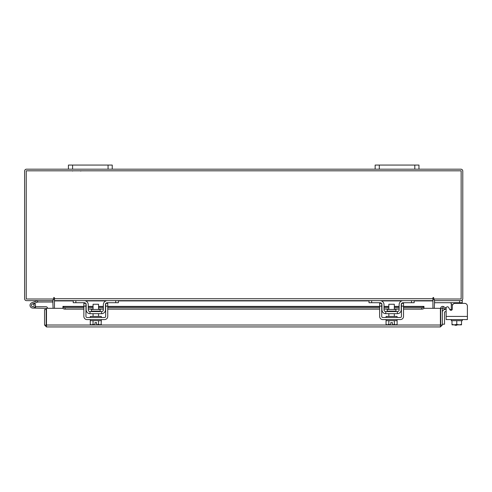 <?xml version="1.0" encoding="UTF-8"?>
<svg xmlns="http://www.w3.org/2000/svg" width="492" height="492" viewBox="0 0 492 492"><rect width="100%" height="100%" fill="white"/><g stroke="black" fill="none" stroke-linecap="round" stroke-linejoin="round"><path stroke-width="0.74" d="M31.476 305.79A1.371 1.371 0 0 1 32.294 304.038L37.822 302.02L37.355 300.735L31.826 302.746A2.737 2.737 0 0 0 30.184 306.258A2.737 2.737 0 0 0 33.696 307.894A2.737 2.737 0 0 0 34.692 303.386L33.727 304.351A1.371 1.371 0 0 1 33.228 306.608A1.371 1.371 0 0 1 31.39 305.323M37.822 302.02L53.087 302.002M37.921 300.637A1.654 1.654 0 0 0 37.355 300.735M34.126 305.323A1.371 1.371 0 0 0 32.294 304.038M30.024 305.323A2.737 2.737 0 0 0 32.761 308.06L46.193 308.343L46.193 309.523L44.557 309.523L44.557 325.015L46.476 326.94L46.5 308.318L63.001 308.318M35.16 306.639A2.737 2.737 0 0 0 34.52 303.226M47.558 308.318A1.654 1.654 0 0 0 45.904 306.688L35.498 306.688L35.498 308.06M35.129 306.688L35.498 306.688M31.789 306.288A1.371 1.371 0 0 0 32.761 306.688M46.193 323.115L46.5 323.115M414.805 169.18L414.805 165.06L418.963 165.06L418.963 169.18L375.15 169.18L375.15 165.06L379.307 165.06L379.307 169.18M414.805 165.06L379.307 165.06M432.923 299.942A1.919 1.919 0 0 1 434.295 299.019L434.295 300.637L462.252 300.637L462.252 303.373L464.663 303.373A2.737 2.737 0 0 1 467.4 306.11L467.4 319.585L446.146 319.585L446.146 311.713L445.186 311.713A0.658 0.658 0 0 0 444.528 312.371L444.528 324.203L442.339 324.203M442.339 312.371A2.847 2.847 0 0 1 445.186 309.523L446.146 309.523L446.146 308.097A1.316 1.316 0 0 1 448.599 307.438L449.873 309.646L448.599 307.438L449.805 309.523L451.299 309.523M456.754 324.843L456.754 325.28L455.002 325.28L455.002 324.843M108.074 169.18L108.074 165.06L112.237 165.06L112.237 169.18L68.419 169.18L68.419 165.06L72.582 165.06L72.582 169.18M108.074 165.06L72.582 165.06M451.299 310.274L451.299 303.22L449.983 302.715M462.252 302.715L434.516 302.715L434.516 300.643M450.752 302.734L451.09 302.814M462.252 320.679L462.252 319.585L462.252 320.679L451.982 320.679L461.564 320.679L461.502 324.843L461.564 324.419L459.387 324.843L456.773 324.419L456.773 320.679M451.299 320.679L451.299 319.585L451.299 320.679L451.982 320.679L451.982 324.419L451.982 320.679M451.982 324.419L452.05 324.843L451.982 324.419L454.165 324.843L456.773 324.419M459.387 324.843L461.502 324.843M454.596 324.843L458.95 324.843M452.05 324.843L454.165 324.843M464.663 303.373L455.063 303.373A2.737 2.737 0 0 0 452.326 306.11L452.326 308.988A1.316 1.316 0 0 1 449.873 309.646M467.4 316.411L446.146 316.411L446.146 308.097M100.177 311.153L100.177 309.462L91.432 309.462L91.432 311.153L100.177 311.153L100.614 311.59M115.743 300.637L118.369 300.637L118.369 302.715L115.743 302.715L115.743 300.637L107.416 300.637A4.053 4.053 0 0 0 103.363 304.689L103.363 309.837A1.753 1.753 0 0 1 101.61 311.59L89.999 311.59A1.753 1.753 0 0 1 88.246 309.837L88.246 304.689A4.053 4.053 0 0 0 84.194 300.637L75.866 300.637L75.866 302.715L73.24 302.715L73.24 300.637L75.866 300.637M85.946 303.785A1.974 1.974 0 0 1 86.168 304.689L86.168 309.837A3.831 3.831 0 0 0 89.999 313.668L101.61 313.668A3.831 3.831 0 0 0 105.448 309.837L105.448 304.689A1.974 1.974 0 0 1 105.663 303.785M105.946 303.373A1.974 1.974 0 0 1 107.416 302.715L106.1 303.22M115.743 302.715L107.416 302.715M85.51 303.22L84.194 302.715L75.866 302.715M84.194 302.715A1.974 1.974 0 0 1 85.663 303.373M101.61 313.668L101.61 311.59M89.999 311.59L89.999 313.668M107.022 300.655L107.391 300.637M90.325 319.585L90.325 320.679L101.284 320.679L101.284 319.585M90.325 317.506L90.325 316.411L101.284 316.411L101.284 317.506M98.541 309.462L98.541 304.253L93.068 304.253L93.068 309.462M93.043 320.679L93.043 324.419L93.037 320.679M91.776 324.843L94.981 324.806L93.037 324.419L91.53 324.843L90.276 324.419L90.276 320.679M94.981 324.806L94.981 322.629L96.629 322.629L96.629 324.806L98.566 324.419L98.566 320.679M100.079 324.843L101.34 324.419L100.079 324.843L98.572 324.419L98.572 320.679M101.088 324.554L101.34 320.679M90.276 324.419L91.53 324.843M96.629 324.806L99.833 324.843M83.861 306.11L83.861 303.373L85.946 303.373L85.946 306.11L83.861 306.11L83.861 316.411A3.18 3.18 0 0 0 87.041 319.585L104.568 319.585A3.18 3.18 0 0 0 107.748 316.411L107.748 306.11L105.663 306.11L105.663 316.411A1.095 1.095 0 0 1 104.568 317.506L87.041 317.506A1.095 1.095 0 0 1 85.946 316.411L85.946 306.11M105.663 306.11L105.663 303.373L107.748 303.373L107.748 306.11M395.949 311.153L395.949 309.462L387.21 309.462L387.21 311.153L395.949 311.153L396.386 311.59M411.515 300.637L414.147 300.637L414.147 302.715L411.515 302.715L411.515 300.637L403.188 300.637A4.053 4.053 0 0 0 399.135 304.689L399.135 309.837A1.753 1.753 0 0 1 397.382 311.59L385.771 311.59A1.753 1.753 0 0 1 384.018 309.837L384.018 304.689A4.053 4.053 0 0 0 379.965 300.637L371.644 300.637L371.644 302.715L369.012 302.715L369.012 300.637L371.644 300.637M381.718 303.785A1.974 1.974 0 0 1 381.94 304.689L381.94 309.837A3.831 3.831 0 0 0 385.771 313.668L397.382 313.668A3.831 3.831 0 0 0 401.22 309.837L401.22 304.689A1.974 1.974 0 0 1 401.435 303.785M401.718 303.373A1.974 1.974 0 0 1 403.188 302.715L401.878 303.22M411.515 302.715L403.188 302.715M381.282 303.22L379.965 302.715L371.644 302.715M379.965 302.715A1.974 1.974 0 0 1 381.435 303.373M397.382 313.668L397.382 311.59M385.771 311.59L385.771 313.668M402.8 300.655L403.169 300.637M386.103 319.585L386.103 320.679L397.056 320.679L397.056 319.585M386.103 317.506L386.103 316.411L397.056 316.411L397.056 317.506M394.32 309.462L394.32 304.253L388.84 304.253L388.84 309.462M388.815 320.679L388.815 324.419L388.809 320.679M394.35 320.679L394.35 324.419L394.344 320.679M387.555 324.843L390.759 324.806L388.809 324.419L387.302 324.843L386.048 324.419L386.048 320.679M390.759 324.806L390.759 322.629L392.401 322.629L392.401 324.806L394.344 324.419L395.857 324.843L397.112 324.419L397.112 320.679M395.857 324.843L396.866 324.554M386.048 324.419L387.302 324.843M392.401 324.806L395.605 324.843M379.639 306.11L379.639 303.373L381.718 303.373L381.718 306.11L379.639 306.11L379.639 316.411A3.18 3.18 0 0 0 382.813 319.585L400.34 319.585A3.18 3.18 0 0 0 403.52 316.411L403.52 306.11L401.435 306.11L401.435 316.411A1.095 1.095 0 0 1 400.34 317.506L382.813 317.506A1.095 1.095 0 0 1 381.718 316.411L381.718 306.11M401.435 306.11L401.435 303.373L403.52 303.373L403.52 306.11M440.703 308.318L442.339 308.318L442.339 325.015L440.703 325.015L440.703 308.318A1.919 1.919 0 0 1 443.544 306.633L442.339 308.318M423.895 308.318L440.389 308.318L440.414 326.94L46.476 326.94L46.5 325.015L440.389 325.015L440.414 326.94L442.339 325.015M44.557 325.015L46.476 325.304M46.193 325.015L46.193 309.523M443.581 306.651L445.444 307.728L444.627 309.142L442.726 308.053M403.52 306.393L423.956 306.393L423.956 308.072A2.189 1.095 180 0 1 421.767 309.142L421.767 307.728A2.189 1.095 0 0 0 423.956 306.651L403.52 306.651M62.933 308.029L62.933 306.651A2.189 1.095 0 0 0 65.122 307.728L83.861 307.728M65.122 307.728L65.122 309.142A2.189 1.095 180 0 1 62.933 308.072L62.933 306.633L83.861 306.651M88.246 307.728L93.068 307.728M98.541 307.728L103.363 307.728M107.748 307.728L379.639 307.728M384.018 307.728L388.84 307.728M394.32 307.728L399.135 307.728M403.52 307.728L421.767 307.728M65.122 309.142L83.861 309.142M88.246 309.142L93.068 309.142M98.541 309.142L103.363 309.142M107.748 309.142L379.639 309.142M384.018 309.142L388.84 309.142M394.32 309.142L399.135 309.142M403.52 309.142L421.767 309.142M52.804 300.637L53.087 308.318M434.295 308.318L434.577 300.637M54.458 299.942A1.919 1.919 0 0 0 53.087 299.019L53.087 300.637L26.519 300.637A1.919 1.919 0 0 1 24.6 298.712L24.6 171.099A1.919 1.919 0 0 1 26.519 169.18L68.419 169.18M418.963 169.18L460.863 169.18A1.919 1.919 0 0 1 462.781 171.099L462.781 298.712A1.919 1.919 0 0 1 460.863 300.637M375.15 169.18L112.237 169.18M433.747 297.894A0.412 0.412 0 0 0 433.335 297.488A0.412 0.412 0 0 0 432.923 297.894L432.923 300.637L54.458 300.637L54.458 297.894A0.412 0.412 0 0 0 54.046 297.488A0.412 0.412 0 0 0 53.64 297.894L53.64 299.001L26.236 299.001L26.236 170.816L461.145 170.816L461.145 299.001L433.747 299.001L433.747 297.894A0.412 0.412 0 0 0 433.335 297.488A0.412 0.412 0 0 0 432.923 297.894M414.147 300.92L432.923 300.92L432.923 308.318M54.458 308.318L54.458 300.92L73.24 300.92M54.458 297.894A0.412 0.412 0 0 0 54.046 297.488A0.412 0.412 0 0 0 53.64 297.894M459.62 302.715L459.62 300.637M451.299 309.837L452.013 309.837M452.726 304.689L451.299 304.689M88.246 306.651L93.068 306.651M98.541 306.651L103.363 306.651M107.748 306.651L379.639 306.651M384.018 306.651L388.84 306.651M394.32 306.651L399.135 306.651M85.688 300.92L105.921 300.92M118.369 300.92L369.012 300.92M381.46 300.92L401.7 300.92M54.458 298.712L432.923 298.712M80.799 171.056L80.344 170.816M72.472 171.056L72.927 170.816M91.432 311.153L90.995 311.59M98.541 313.668L98.541 316.411M93.068 313.668L93.068 316.411M387.21 311.153L386.767 311.59M394.32 313.668L394.32 316.411M388.84 313.668L388.84 316.411M399.135 306.393L394.32 306.393M388.84 306.393L384.018 306.393M379.639 306.393L107.748 306.393M103.363 306.393L98.541 306.393M93.068 306.393L88.246 306.393M83.861 306.393L62.933 306.393"/></g></svg>
